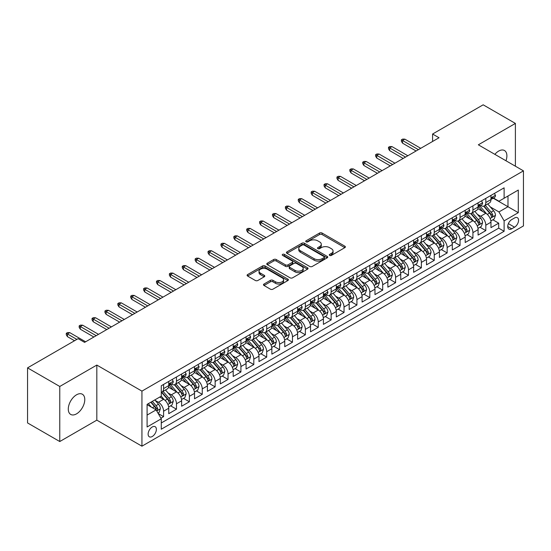 <?xml version="1.0" encoding="UTF-8"?>
<svg xmlns="http://www.w3.org/2000/svg" width="551" height="551" viewBox="0 0 551 551"><rect width="100%" height="100%" fill="white"/><g stroke="black" fill="none" stroke-linecap="round" stroke-linejoin="round"><path stroke-width="0.83" d="M329.636 255.409A1.254 0.723 0 0 0 331.406 255.409L344.85 247.647A1.791 1.033 0 0 0 345.374 246.917A1.791 1.033 0 0 0 344.85 246.187L322.08 233.039A1.791 1.033 0 0 0 319.546 233.039L306.108 240.801A1.254 0.723 0 0 0 305.736 241.317A1.254 0.723 0 0 0 306.108 241.827A1.254 0.723 0 0 0 307.878 241.827L309.614 240.821A5.724 3.306 0 0 1 317.713 240.821L319.614 241.917A5.724 3.306 0 0 1 321.288 244.251A5.724 3.306 0 0 1 319.614 246.593L317.872 247.599A1.254 0.723 0 0 0 317.507 248.108A1.254 0.723 0 0 0 317.872 248.618A1.254 0.723 0 0 0 319.642 248.618L321.385 247.613A5.724 3.306 0 0 1 329.477 247.613L331.378 248.708A5.724 3.306 0 0 1 333.052 251.049A5.724 3.306 0 0 1 331.378 253.384L329.636 254.39A1.254 0.723 0 0 0 329.271 254.899A1.254 0.723 0 0 0 329.636 255.409L329.636 254.39M76.527 413.856A11.667 6.736 120 0 0 84.151 403.573A11.667 6.736 120 0 0 82.361 394.227A11.667 6.736 120 0 0 76.527 394.805A11.667 6.736 120 0 0 68.909 405.081A11.667 6.736 120 0 0 70.693 414.428A11.667 6.736 120 0 0 76.527 413.856M505.97 160.761A11.667 6.736 120 0 0 504.475 150.519A11.667 6.736 120 0 0 498.641 151.098A11.667 6.736 120 0 0 494.853 154.349M152.248 436.509A5.834 3.368 120 0 0 156.064 431.371A5.834 3.368 120 0 0 155.168 426.701A5.834 3.368 120 0 0 152.248 426.991A5.834 3.368 120 0 0 148.439 432.129A5.834 3.368 120 0 0 149.335 436.798A5.834 3.368 120 0 0 152.248 436.509M264.012 284.027A1.791 1.033 0 0 0 263.481 284.757A1.791 1.033 0 0 0 264.012 285.487L270.396 289.172A1.791 1.033 0 0 0 272.931 289.172L287.856 280.555A1.791 1.033 0 0 0 288.38 279.825A1.791 1.033 0 0 0 287.856 279.095L265.086 265.947A1.791 1.033 0 0 0 262.551 265.947L247.626 274.563A1.791 1.033 0 0 0 247.103 275.293A1.791 1.033 0 0 0 247.626 276.03L255.34 280.48A1.791 1.033 0 0 0 257.875 280.48L264.26 276.795A1.791 1.033 0 0 0 264.783 276.065A1.791 1.033 0 0 0 264.26 275.335L260.437 273.124A4.787 2.762 0 0 1 259.032 271.168A4.787 2.762 0 0 1 261.987 268.619A4.787 2.762 0 0 1 267.201 269.219L282.195 277.869A4.787 2.762 0 0 1 283.6 279.825A4.787 2.762 0 0 1 280.645 282.381A4.787 2.762 0 0 1 275.424 281.781L272.931 280.335A1.791 1.033 0 0 0 270.396 280.335L264.012 284.027L264.012 285.487M96.824 365.072L59.77 386.471L27.55 367.868L27.55 422.934L59.77 441.537L96.824 420.144L141.938 446.186L141.938 391.12L96.824 365.072L96.824 420.144M515.392 166.202L515.392 123.417L478.337 144.81L523.45 170.858L141.938 391.12M515.392 123.417L483.172 104.814L432.583 134.024L432.583 141.462M27.55 367.868L78.139 338.658L84.585 342.378L439.03 137.743L432.583 134.024M309.745 266.457A1.791 1.033 0 0 0 312.272 266.457L327.204 257.84A1.791 1.033 0 0 0 327.728 257.11A1.791 1.033 0 0 0 327.204 256.38L304.428 243.232A1.791 1.033 0 0 0 301.9 243.232L286.968 251.848A1.791 1.033 0 0 0 286.444 252.578A1.791 1.033 0 0 0 286.968 253.308L309.745 266.457M283.104 255.685A1.254 0.723 0 0 1 284.378 255.857L284.378 254.369L307.527 267.738A1.791 1.033 0 0 1 308.05 268.468A1.791 1.033 0 0 1 307.527 269.198L292.602 277.814A1.791 1.033 0 0 1 290.067 277.814L267.297 264.666L267.297 263.206A1.791 1.033 0 0 0 266.774 263.936A1.791 1.033 0 0 0 267.297 264.666M267.297 263.206L273.689 259.521A1.791 1.033 0 0 1 276.216 259.521L285.452 264.852A1.791 1.033 0 0 0 287.98 264.852L292.223 262.407A1.791 1.033 0 0 0 292.746 261.677A1.791 1.033 0 0 0 292.223 260.947L282.608 255.395A1.254 0.723 0 0 1 282.236 254.879A1.254 0.723 0 0 1 283.014 254.211A1.254 0.723 0 0 1 284.378 254.369M160.92 418.188L163.592 416.646L158.24 413.553M155.203 400.412L158.44 402.285A7.294 4.208 60 0 1 163.592 411.211L168.751 408.236L168.751 413.67L176.478 409.2L170.617 405.818M168.089 392.973L171.327 394.84A7.294 4.208 60 0 1 176.478 403.773L181.637 400.791L181.637 406.225L189.372 401.762L183.504 398.373M180.976 385.528L184.213 387.401A7.294 4.208 60 0 1 189.372 396.327L194.524 393.352L194.524 398.786L202.258 394.323L196.397 390.935M193.869 378.089L197.106 379.956A7.294 4.208 60 0 1 202.258 388.889L207.417 385.914L207.417 391.341L215.145 386.878L209.284 383.489M206.756 370.651L209.993 372.517A7.294 4.208 60 0 1 215.145 381.444L220.304 378.468L220.304 383.902L228.038 379.439L222.17 376.051M219.642 363.205L222.88 365.072A7.294 4.208 60 0 1 228.038 374.005L233.19 371.03L233.19 376.464L240.925 371.994L235.063 368.612M232.536 355.767L235.773 357.633A7.294 4.208 60 0 1 240.925 366.567L246.083 363.584L246.083 369.018L253.811 364.555L247.95 361.167M245.422 348.322L248.659 350.195A7.294 4.208 60 0 1 253.811 359.121L258.97 356.146L258.97 361.58L266.705 357.11L260.837 353.728M258.309 340.883L261.546 342.75A7.294 4.208 60 0 1 266.705 351.683L271.857 348.707L271.857 354.135L279.591 349.671L273.73 346.283M271.202 333.445L274.439 335.311A7.294 4.208 60 0 1 279.591 344.237L284.75 341.262L284.75 346.696L292.478 342.233L286.616 338.844M284.089 325.999L287.326 327.866A7.294 4.208 60 0 1 292.478 336.799L297.636 333.823L297.636 339.251L305.371 334.788L299.503 331.406M296.975 318.561L300.212 320.427A7.294 4.208 60 0 1 305.371 329.353L310.523 326.378L310.523 331.812L318.258 327.349L312.396 323.96M309.869 311.115L313.106 312.989A7.294 4.208 60 0 1 318.258 321.915L323.416 318.939L323.416 324.374L331.151 319.904L325.283 316.522M322.755 303.677L325.992 305.543A7.294 4.208 60 0 1 331.151 314.476L336.303 311.501L336.303 316.928L344.038 312.465L338.169 309.077M335.642 296.231L338.879 298.105A7.294 4.208 60 0 1 344.038 307.031L349.189 304.056L349.189 309.49L356.924 305.027L351.063 301.638M348.535 288.793L351.772 290.659A7.294 4.208 60 0 1 356.924 299.592L362.083 296.617L362.083 302.044L369.817 297.581L363.949 294.2M361.422 281.354L364.659 283.221A7.294 4.208 60 0 1 369.817 292.147L374.969 289.172L374.969 294.606L382.704 290.143L376.836 286.754M374.315 273.909L377.545 275.782A7.294 4.208 60 0 1 382.704 284.709L387.856 281.733L387.856 287.167L395.59 282.697L389.729 279.316M387.201 266.47L390.439 268.337A7.294 4.208 60 0 1 395.59 277.27L400.749 274.288L400.749 279.722L408.484 275.259L402.616 271.87M400.088 259.025L403.325 260.899A7.294 4.208 60 0 1 408.484 269.825L413.636 266.849L413.636 272.284L421.37 267.82L415.502 264.432M412.981 251.587L416.212 253.453A7.294 4.208 60 0 1 421.37 262.386L426.522 259.411L426.522 264.838L434.257 260.375L428.396 256.993M425.868 244.148L429.105 246.015A7.294 4.208 60 0 1 434.257 254.941L439.416 251.965L439.416 257.4L447.15 252.937L441.282 249.548M438.754 236.703L441.992 238.569A7.294 4.208 60 0 1 447.15 247.502L452.302 244.527L452.302 249.961L460.037 245.491L454.176 242.109M451.648 229.264L454.878 231.131A7.294 4.208 60 0 1 460.037 240.064L465.196 237.082L465.196 242.516L472.923 238.053L467.062 234.664M464.534 221.819L467.771 223.692A7.294 4.208 60 0 1 472.923 232.618L478.082 229.643L478.082 235.077L485.817 230.607L485.817 225.18A7.294 4.208 -120 0 0 480.658 216.247L477.421 214.38M479.949 227.226L485.817 230.607M168.751 408.236A7.294 4.208 -120 0 0 163.592 399.303L159.728 397.071M181.637 400.791A7.294 4.208 -120 0 0 176.478 391.864L168.51 387.263M194.524 393.352A7.294 4.208 -120 0 0 189.372 384.426L181.396 379.818M207.417 385.914A7.294 4.208 -120 0 0 202.258 376.98L194.289 372.38M220.304 378.468A7.294 4.208 -120 0 0 215.145 369.542L207.176 364.941M233.19 371.03A7.294 4.208 -120 0 0 228.038 362.097L220.063 357.496M246.083 363.584A7.294 4.208 -120 0 0 240.925 354.658L232.956 350.057M258.97 356.146A7.294 4.208 -120 0 0 253.811 347.213L245.842 342.612M271.857 348.707A7.294 4.208 -120 0 0 266.705 339.774L258.736 335.173M284.75 341.262A7.294 4.208 -120 0 0 279.591 332.336L271.622 327.728M297.636 333.823A7.294 4.208 -120 0 0 292.478 324.89L284.509 320.289M310.523 326.378A7.294 4.208 -120 0 0 305.371 317.452L297.402 312.851M323.416 318.939A7.294 4.208 -120 0 0 318.258 310.006L310.289 305.406M336.303 311.501A7.294 4.208 -120 0 0 331.151 302.568L323.175 297.967M349.189 304.056A7.294 4.208 -120 0 0 344.038 295.129L336.069 290.522M362.083 296.617A7.294 4.208 -120 0 0 356.924 287.684L348.955 283.083M374.969 289.172A7.294 4.208 -120 0 0 369.817 280.245L361.842 275.645M387.856 281.733A7.294 4.208 -120 0 0 382.704 272.8L374.735 268.199M400.749 274.288A7.294 4.208 -120 0 0 395.59 265.362L387.622 260.761M413.636 266.849A7.294 4.208 -120 0 0 408.484 257.923L400.508 253.315M426.522 259.411A7.294 4.208 -120 0 0 421.37 250.478L413.402 245.877M439.416 251.965A7.294 4.208 -120 0 0 434.257 243.039L426.288 238.438M452.302 244.527A7.294 4.208 -120 0 0 447.15 235.594L439.175 230.993M465.196 237.082A7.294 4.208 -120 0 0 460.037 228.155L452.068 223.554M478.082 229.643A7.294 4.208 -120 0 0 472.923 220.71L464.954 216.109M514.558 217.962L511.721 219.594A5.648 3.265 120 0 0 508.029 224.574A5.648 3.265 120 0 0 508.897 229.106A5.648 3.265 120 0 0 511.721 228.823L514.558 227.184A5.648 3.265 120 0 0 518.25 222.211A5.648 3.265 120 0 0 517.382 217.679A5.648 3.265 120 0 0 514.558 217.962M141.938 446.186L523.45 225.924L523.45 170.858M147.096 415.082L156.119 409.875L161.271 418.801L161.271 429.222L504.117 231.282L504.117 220.861L498.958 211.935L490.314 206.942M161.271 418.801L147.096 426.984L147.096 404.365L161.271 396.183L161.271 385.762L504.117 187.822L504.117 198.243L518.291 190.054L518.291 212.679L504.117 220.861M171.258 384.088L171.327 384.123A7.294 4.208 60 0 0 174.97 384.488L180.129 381.512A7.294 4.208 -120 0 0 181.637 378.172L181.637 374.005M184.144 376.643L184.213 376.684A7.294 4.208 60 0 0 187.857 377.042L193.015 374.067A7.294 4.208 -120 0 0 194.524 370.733L194.524 366.56M197.038 369.204L197.106 369.239A7.294 4.208 60 0 0 200.75 369.604L205.902 366.629A7.294 4.208 -120 0 0 207.417 363.288L207.417 359.121M209.924 361.759L209.993 361.8A7.294 4.208 60 0 0 213.636 362.159L218.795 359.183A7.294 4.208 -120 0 0 220.304 355.85L220.304 351.683M222.811 354.321L222.88 354.362A7.294 4.208 60 0 0 226.53 354.72L231.682 351.745A7.294 4.208 -120 0 0 233.19 348.404L233.19 344.237M235.704 346.882L235.773 346.916A7.294 4.208 60 0 0 239.416 347.282L244.568 344.299A7.294 4.208 -120 0 0 246.083 340.966L246.083 336.799M248.591 339.437L248.659 339.478A7.294 4.208 60 0 0 252.303 339.836L257.462 336.861A7.294 4.208 -120 0 0 258.97 333.52L258.97 329.353M261.477 331.998L261.546 332.033A7.294 4.208 60 0 0 265.196 332.398L270.348 329.422A7.294 4.208 -120 0 0 271.857 326.082L271.857 321.915M274.37 324.553L274.439 324.594A7.294 4.208 60 0 0 278.083 324.952L283.235 321.977A7.294 4.208 -120 0 0 284.75 318.643L284.75 314.476M287.257 317.114L287.326 317.156A7.294 4.208 60 0 0 290.969 317.514L296.128 314.538A7.294 4.208 -120 0 0 297.636 311.198L297.636 307.031M300.15 309.676L300.212 309.71A7.294 4.208 60 0 0 303.863 310.075L309.015 307.093A7.294 4.208 -120 0 0 310.523 303.759L310.523 299.592M313.037 302.23L313.106 302.272A7.294 4.208 60 0 0 316.749 302.63L321.901 299.654A7.294 4.208 -120 0 0 323.416 296.314L323.416 292.147M325.923 294.792L325.992 294.826A7.294 4.208 60 0 0 329.636 295.191L334.794 292.216A7.294 4.208 -120 0 0 336.303 288.876L336.303 284.709M338.817 287.346L338.879 287.388A7.294 4.208 60 0 0 342.529 287.746L347.681 284.771A7.294 4.208 -120 0 0 349.189 281.437L349.189 277.27M351.703 279.908L351.772 279.949A7.294 4.208 60 0 0 355.416 280.307L360.574 277.332A7.294 4.208 -120 0 0 362.083 273.992L362.083 269.825M364.59 272.463L364.659 272.504A7.294 4.208 60 0 0 368.302 272.869L373.461 269.887A7.294 4.208 -120 0 0 374.969 266.553L374.969 262.386M377.483 265.024L377.545 265.065A7.294 4.208 60 0 0 381.196 265.424L386.347 262.448A7.294 4.208 -120 0 0 387.856 259.108L387.856 254.941M390.37 257.586L390.439 257.62A7.294 4.208 60 0 0 394.082 257.985L399.241 255.01A7.294 4.208 -120 0 0 400.749 251.669L400.749 247.502M403.256 250.14L403.325 250.182A7.294 4.208 60 0 0 406.969 250.54L412.127 247.564A7.294 4.208 -120 0 0 413.636 244.231L413.636 240.057M416.15 242.702L416.212 242.736A7.294 4.208 60 0 0 419.862 243.101L425.014 240.126A7.294 4.208 -120 0 0 426.522 236.785L426.522 232.618M429.036 235.256L429.105 235.298A7.294 4.208 60 0 0 432.749 235.656L437.907 232.68A7.294 4.208 -120 0 0 439.416 229.347L439.416 225.18M441.923 227.818L441.992 227.859A7.294 4.208 60 0 0 445.635 228.217L450.794 225.242A7.294 4.208 -120 0 0 452.302 221.901L452.302 217.735M454.816 220.379L454.878 220.414A7.294 4.208 60 0 0 458.528 220.779L463.68 217.803A7.294 4.208 -120 0 0 465.196 214.463L465.196 210.296M467.703 212.934L467.771 212.975A7.294 4.208 60 0 0 471.415 213.333L476.574 210.358A7.294 4.208 -120 0 0 478.082 207.018L478.082 202.851M161.271 422.968L498.703 228.155L498.703 223.169L490.969 227.632L490.969 222.205A7.294 4.208 -120 0 0 485.817 213.271L477.841 208.671M480.589 205.495L480.658 205.53A7.294 4.208 -120 0 0 484.301 205.895A7.294 4.208 -120 0 0 485.817 202.554L485.817 198.388M484.301 205.895L489.46 202.92A7.294 4.208 -120 0 0 490.969 199.579L490.969 195.412M163.592 384.419L163.592 388.593A7.294 4.208 60 0 1 162.084 391.926A7.294 4.208 60 0 1 161.271 392.222M162.084 391.926L167.235 388.951A7.294 4.208 -120 0 0 168.751 385.61L168.751 381.444M176.478 376.98L176.478 381.147A7.294 4.208 60 0 1 174.97 384.488M189.372 369.542L189.372 373.709A7.294 4.208 60 0 1 187.857 377.042M202.258 362.097L202.258 366.263A7.294 4.208 60 0 1 200.75 369.604M215.145 354.658L215.145 358.825A7.294 4.208 60 0 1 213.636 362.159M228.038 347.213L228.038 351.38A7.294 4.208 60 0 1 226.53 354.72M240.925 339.774L240.925 343.941A7.294 4.208 60 0 1 239.416 347.282M253.811 332.336L253.811 336.503A7.294 4.208 60 0 1 252.303 339.836M266.705 324.89L266.705 329.057A7.294 4.208 60 0 1 265.196 332.398M279.591 317.452L279.591 321.619A7.294 4.208 60 0 1 278.083 324.952M292.478 310.006L292.478 314.173A7.294 4.208 60 0 1 290.969 317.514M305.371 302.568L305.371 306.735A7.294 4.208 60 0 1 303.863 310.075M318.258 295.129L318.258 299.296A7.294 4.208 60 0 1 316.749 302.63M331.151 287.684L331.151 291.851A7.294 4.208 60 0 1 329.636 295.191M344.038 280.245L344.038 284.412A7.294 4.208 60 0 1 342.529 287.746M356.924 272.8L356.924 276.967A7.294 4.208 60 0 1 355.416 280.307M369.817 265.362L369.817 269.529A7.294 4.208 60 0 1 368.302 272.869M382.704 257.916L382.704 262.09A7.294 4.208 60 0 1 381.196 265.424M395.59 250.478L395.59 254.645A7.294 4.208 60 0 1 394.082 257.985M408.484 243.039L408.484 247.206A7.294 4.208 60 0 1 406.969 250.54M421.37 235.594L421.37 239.761A7.294 4.208 60 0 1 419.862 243.101M434.257 228.155L434.257 232.322A7.294 4.208 60 0 1 432.749 235.656M447.15 220.71L447.15 224.877A7.294 4.208 60 0 1 445.635 228.217M460.037 213.271L460.037 217.438A7.294 4.208 60 0 1 458.528 220.779M472.923 205.833L472.923 210A7.294 4.208 60 0 1 471.415 213.333M472.923 232.618L472.923 238.053M460.037 240.064L460.037 245.491M447.15 247.502L447.15 252.937M434.257 254.941L434.257 260.375M421.37 262.386L421.37 267.82M408.484 269.825L408.484 275.259M395.59 277.27L395.59 282.697M382.704 284.709L382.704 290.143M369.817 292.147L369.817 297.581M356.924 299.592L356.924 305.027M344.038 307.031L344.038 312.465M331.151 314.476L331.151 319.904M318.258 321.915L318.258 327.349M305.371 329.353L305.371 334.788M292.478 336.799L292.478 342.233M279.591 344.237L279.591 349.671M266.705 351.683L266.705 357.11M253.811 359.121L253.811 364.555M240.925 366.567L240.925 371.994M228.038 374.005L228.038 379.439M215.145 381.444L215.145 386.878M202.258 388.889L202.258 394.323M189.372 396.327L189.372 401.762M176.478 403.773L176.478 409.2M163.592 411.211L163.592 416.646M156.119 409.875L147.096 404.661M498.958 211.935L507.981 206.721L507.981 196.004L518.291 190.054M493.221 198.202L518.291 212.679M493.482 198.05L498.958 201.218L504.117 198.243M59.77 386.471L59.77 441.537M492.842 219.78L498.703 223.169M498.703 228.155L504.117 231.282M330.139 255.588L331.378 254.872A5.724 3.306 0 0 0 333.052 252.537L333.052 251.049M321.288 244.251L321.288 245.739A5.724 3.306 0 0 1 319.614 248.081L318.375 248.797M344.83 247.661L322.08 234.533A1.791 1.033 0 0 0 319.546 234.533L306.604 241.999M327.177 257.854L304.428 244.72A1.791 1.033 0 0 0 301.9 244.72L286.995 253.322M324.036 257.62A1.254 0.723 0 0 0 324.408 257.11A1.254 0.723 0 0 0 324.036 256.601L304.049 245.057A1.254 0.723 0 0 0 302.279 245.057L300.447 246.118A5.724 3.306 0 0 0 298.766 248.453A5.724 3.306 0 0 0 300.447 250.795L314.104 258.681A5.724 3.306 0 0 0 322.204 258.681L324.036 257.62L324.036 259.108A1.254 0.723 0 0 0 324.408 258.598L324.408 257.11M298.766 248.453L298.766 249.94A5.724 3.306 0 0 0 300.447 252.282L300.447 250.795M324.036 259.108L322.204 260.168A5.724 3.306 0 0 1 314.104 260.168L300.447 252.282M267.325 264.68L273.689 261.009L273.689 259.521M292.746 261.677L292.746 263.164A1.791 1.033 0 0 1 292.223 263.895L287.98 266.34A1.791 1.033 0 0 1 285.452 266.34L276.216 261.009A1.791 1.033 0 0 0 273.689 261.009M284.378 255.857L307.506 269.212M295.033 270.383A4.787 2.762 0 0 0 300.254 270.982A4.787 2.762 0 0 0 303.208 268.433A4.787 2.762 0 0 0 301.803 266.477L296.521 263.426A1.791 1.033 0 0 0 293.993 263.426L289.757 265.871A1.791 1.033 0 0 0 289.227 266.601A1.791 1.033 0 0 0 289.757 267.338L295.033 270.383L295.033 271.87A4.787 2.762 0 0 0 300.254 272.469A4.787 2.762 0 0 0 303.208 269.921L303.208 268.433M289.227 266.601L289.227 268.096A1.791 1.033 0 0 0 289.757 268.826L289.757 267.338M295.033 271.87L289.757 268.826M283.6 279.825L283.6 281.313A4.787 2.762 0 0 1 280.645 283.868A4.787 2.762 0 0 1 275.424 283.269L272.931 281.823A1.791 1.033 0 0 0 270.396 281.823L264.032 285.501M259.032 271.168L259.032 272.655A4.787 2.762 0 0 0 260.437 274.612L260.437 273.124M264.239 276.809L260.437 274.612M287.836 280.569L265.086 267.435A1.791 1.033 0 0 0 262.551 267.435L247.647 276.044M490.858 220.923L494.192 219.002L495.48 215.283A4.828 2.789 -120 0 0 493.6 210.744L487.711 203.925M486.533 213.74L479.797 205.95M482.704 211.474L478.791 206.949A11.578 6.681 -120 0 0 478.433 206.549M483.647 206.157L489.605 213.051A4.828 2.789 60 0 1 491.327 216.378C492.05 217.349 492.566 217.053 492.87 215.489A4.828 2.789 -120 0 0 491.148 212.163L485.259 205.344M483.998 206.046L490.397 213.451A2.459 1.419 60 0 1 491.017 214.415L492.87 215.489M491.327 216.378L491.678 216.949M494.385 193.442L495.48 195.336A4.828 2.789 60 0 1 494.481 197.472L492.029 198.89A4.828 2.789 -120 0 0 492.87 197.775L492.773 197.348M491.134 199.118L491.148 199.118A4.828 2.789 -120 0 0 492.029 198.89M492.25 197.416L492.87 197.775C492.566 197.051 492.057 197.348 491.327 198.67A4.828 2.789 60 0 1 490.969 199.359M418.409 149.652L402.554 140.498L402.554 143.177L401.39 141.311L401.39 139.823L402.554 140.498L404.875 139.155L420.723 148.309M402.554 143.177L416.088 150.988M401.39 139.823L402.678 139.079L404.875 139.155M477.972 228.369L481.305 226.44L482.593 222.721A4.828 2.789 -120 0 0 480.713 218.189L474.824 211.37M473.64 221.185L466.911 213.395M469.81 218.912L465.905 214.394A11.578 6.681 -120 0 0 465.547 213.988M470.761 213.595L476.718 220.496A4.828 2.789 60 0 1 478.44 223.823C479.163 224.794 479.68 224.498 479.983 222.928A4.828 2.789 -120 0 0 478.261 219.601L472.372 212.782M471.112 213.485L477.51 220.896A2.459 1.419 60 0 1 478.13 221.86L479.983 222.928M478.44 223.823L478.791 224.395M465.085 235.807L468.412 233.886L469.7 230.166A4.828 2.789 -120 0 0 467.82 225.628L461.931 218.809M460.753 228.624L454.024 220.834M456.924 226.358L453.018 221.833A11.578 6.681 -120 0 0 452.66 221.433M457.867 221.041L463.825 227.935A4.828 2.789 60 0 1 465.547 231.262C466.277 232.233 466.787 231.937 467.096 230.366A4.828 2.789 -120 0 0 465.375 227.04L459.486 220.221M458.218 220.923L464.617 228.334A2.459 1.419 60 0 1 465.244 229.299L467.096 230.366M465.547 231.262L465.898 231.833M452.192 243.246L455.525 241.324L456.813 237.605A4.828 2.789 -120 0 0 454.933 233.066L449.044 226.254M447.867 236.069L441.131 228.272M444.037 233.796L440.125 229.278A11.578 6.681 -120 0 0 439.767 228.872M444.981 228.479L450.938 235.373A4.828 2.789 60 0 1 452.66 238.707C453.383 239.678 453.9 239.375 454.203 237.812A4.828 2.789 -120 0 0 452.481 234.485L446.592 227.666M445.332 228.369L451.73 235.78A2.459 1.419 60 0 1 452.35 236.737L454.203 237.812M452.66 238.707L453.012 239.279M439.305 250.691L442.639 248.77L443.927 245.043A4.828 2.789 -120 0 0 442.047 240.511L436.158 233.693M434.973 243.508L428.244 235.718M431.144 241.242L427.239 236.716A11.578 6.681 -120 0 0 426.88 236.317M432.094 235.924L438.052 242.819A4.828 2.789 60 0 1 439.774 246.145C440.497 247.117 441.014 246.82 441.317 245.25A4.828 2.789 -120 0 0 439.595 241.923L433.706 235.105M432.445 235.807L438.844 243.218A2.459 1.419 60 0 1 439.464 244.183L441.317 245.25M439.774 246.145L440.125 246.717M481.498 200.881L482.593 202.782A4.828 2.789 60 0 1 481.595 204.917L479.143 206.329A4.828 2.789 -120 0 0 479.983 205.22L479.88 204.786M478.24 206.556L478.261 206.556A4.828 2.789 -120 0 0 479.143 206.329M479.363 204.855L479.983 205.22C479.68 204.49 479.163 204.786 478.44 206.108A4.828 2.789 60 0 1 478.082 206.797M405.515 157.09L389.66 147.937L389.66 150.616L388.503 148.756L388.503 147.269L389.66 147.937L391.981 146.6L407.836 155.747M389.66 150.616L403.194 158.426M388.503 147.269L389.791 146.525L391.981 146.6M468.605 208.326L469.7 210.22A4.828 2.789 60 0 1 468.701 212.355L466.256 213.774A4.828 2.789 -120 0 0 467.096 212.658L466.993 212.231M465.354 213.995L465.375 213.995A4.828 2.789 -120 0 0 466.256 213.774M466.47 212.3L467.096 212.658C466.793 211.928 466.277 212.231 465.547 213.554A4.828 2.789 60 0 1 465.196 214.236M392.629 164.529L376.774 155.375L376.774 158.054L375.617 156.195L375.617 154.707L376.774 155.375L379.095 154.039L394.95 163.192M376.774 158.054L390.308 165.872M375.617 154.707L376.905 153.963L379.095 154.039M455.718 215.765L456.813 217.659A4.828 2.789 60 0 1 455.815 219.801L453.363 221.213A4.828 2.789 -120 0 0 454.203 220.097L454.107 219.67M452.467 221.44L452.481 221.44A4.828 2.789 -120 0 0 453.363 221.213M453.583 219.739L454.203 220.097C453.9 219.374 453.383 219.67 452.66 220.992A4.828 2.789 60 0 1 452.302 221.681M379.735 171.974L363.887 162.821L363.887 165.5L362.723 163.64L362.723 162.152L363.887 162.821L366.208 161.477L382.057 170.631M363.887 165.5L377.421 173.31M362.723 162.152L364.011 161.409L366.208 161.477M442.832 223.203L443.927 225.104A4.828 2.789 60 0 1 442.928 227.239L440.476 228.651A4.828 2.789 -120 0 0 441.317 227.542L441.213 227.115M439.574 228.879L439.595 228.879A4.828 2.789 -120 0 0 440.476 228.651M440.697 227.184L441.317 227.542C441.014 226.812 440.497 227.108 439.774 228.438A4.828 2.789 60 0 1 439.416 229.12M366.849 179.412L350.994 170.259L350.994 172.938L349.837 171.079L349.837 169.591L350.994 170.259L353.315 168.923L369.17 178.076M350.994 172.938L364.528 180.756M349.837 169.591L351.125 168.847L353.315 168.923M426.419 258.13L429.746 256.208L431.034 252.489A4.828 2.789 -120 0 0 429.153 247.95L423.264 241.131M422.087 250.953L415.358 243.156M418.257 248.68L414.352 244.155A11.578 6.681 -120 0 0 413.994 243.756M419.201 243.363L425.158 250.257A4.828 2.789 60 0 1 426.88 253.584C427.61 254.555 428.12 254.259 428.43 252.695A4.828 2.789 -120 0 0 426.708 249.369L420.819 242.55M419.552 243.253L425.951 250.657A2.459 1.419 60 0 1 426.57 251.621L428.43 252.695M426.88 253.584L427.232 254.156M429.938 230.649L431.034 232.543A4.828 2.789 60 0 1 430.035 234.685L427.59 236.097A4.828 2.789 -120 0 0 428.43 234.981L428.327 234.554M426.688 236.324L426.708 236.324A4.828 2.789 -120 0 0 427.59 236.097M427.803 234.623L428.43 234.981C428.127 234.258 427.61 234.554 426.88 235.876A4.828 2.789 60 0 1 426.522 236.565M353.962 186.858L338.107 177.704L338.107 180.384L336.95 178.524L336.95 177.029L338.107 177.704L340.428 176.361L356.283 185.515M338.107 180.384L351.641 188.194M336.95 177.029L338.238 176.286L340.428 176.361M413.525 265.575L416.859 263.647L418.147 259.927A4.828 2.789 -120 0 0 416.267 255.395L410.378 248.577M409.2 258.391L402.464 250.602M405.364 256.125L401.459 251.6A11.578 6.681 -120 0 0 401.1 251.194M406.314 250.801L412.272 257.703A4.828 2.789 60 0 1 413.994 261.029C414.717 262 415.234 261.704 415.537 260.134A4.828 2.789 -120 0 0 413.815 256.807L407.926 249.989M406.666 250.691L413.064 258.102A2.459 1.419 60 0 1 413.684 259.066L415.537 260.134M413.994 261.029L414.345 261.601M417.052 238.087L418.147 239.988A4.828 2.789 60 0 1 417.148 242.123L414.696 243.535A4.828 2.789 -120 0 0 415.537 242.426L415.44 241.992M413.801 243.762L413.815 243.762A4.828 2.789 -120 0 0 414.696 243.535M414.917 242.061L415.537 242.426C415.234 241.696 414.717 241.992 413.994 243.315A4.828 2.789 60 0 1 413.636 244.003M341.069 194.296L325.221 185.143L325.221 187.822L324.057 185.963L324.057 184.475L325.221 185.143L327.542 183.807L343.39 192.953M325.221 187.822L338.755 195.633M324.057 184.475L325.345 183.731L327.542 183.807M400.639 273.014L403.973 271.092L405.26 267.373A4.828 2.789 -120 0 0 403.38 262.834L397.491 256.015M396.307 265.83L389.578 258.04M392.477 263.564L388.572 259.039A11.578 6.681 -120 0 0 388.214 258.639M393.428 258.247L399.379 265.141A4.828 2.789 60 0 1 401.107 268.468C401.831 269.439 402.347 269.143 402.65 267.579A4.828 2.789 -120 0 0 400.928 264.246L395.039 257.427M393.779 258.13L400.178 265.541A2.459 1.419 60 0 1 400.797 266.505L402.65 267.579M401.107 268.468L401.459 269.04M404.165 245.532L405.26 247.427A4.828 2.789 60 0 1 404.262 249.562L401.81 250.98A4.828 2.789 -120 0 0 402.65 249.865L402.547 249.438M400.908 251.208L400.928 251.208A4.828 2.789 -120 0 0 401.81 250.98M402.03 249.507L402.65 249.865C402.347 249.135 401.831 249.438 401.107 250.76A4.828 2.789 60 0 1 400.749 251.449M328.182 201.735L312.327 192.581L312.327 195.261L311.17 193.401L311.17 191.913L312.327 192.581L314.649 191.245L330.504 200.399M312.327 195.261L325.861 203.078M311.17 191.913L312.458 191.169L314.649 191.245M387.752 280.452L391.079 278.53L392.367 274.811A4.828 2.789 -120 0 0 390.487 270.279L384.598 263.461M383.42 273.275L376.691 265.479M379.591 271.002L375.686 266.484A11.578 6.681 -120 0 0 375.327 266.078M380.534 265.685L386.492 272.58A4.828 2.789 60 0 1 388.214 275.913C388.944 276.884 389.454 276.581 389.764 275.018A4.828 2.789 -120 0 0 388.042 271.691L382.153 264.873M380.886 265.575L387.284 272.986A2.459 1.419 60 0 1 387.904 273.943L389.764 275.018M388.214 275.913L388.565 276.485M391.272 252.971L392.367 254.865A4.828 2.789 60 0 1 391.368 257.007L388.923 258.419A4.828 2.789 -120 0 0 389.764 257.31L389.66 256.876M388.021 258.646L388.042 258.646A4.828 2.789 -120 0 0 388.923 258.419M389.137 256.945L389.764 257.31C389.461 256.58 388.944 256.876 388.214 258.199A4.828 2.789 60 0 1 387.856 258.887M315.296 209.18L299.441 200.027L299.441 202.706L298.284 200.846L298.284 199.359L299.441 200.027L301.762 198.684L317.617 207.837M299.441 202.706L312.975 210.516M298.284 199.359L299.572 198.615L301.762 198.684M374.859 287.897L378.193 285.976L379.481 282.25A4.828 2.789 -120 0 0 377.6 277.718L371.711 270.899M370.534 280.714L363.798 272.924M366.697 278.448L362.792 273.923A11.578 6.681 -120 0 0 362.434 273.523M367.648 273.131L373.606 280.025A4.828 2.789 60 0 1 375.327 283.352C376.051 284.323 376.567 284.027 376.87 282.456A4.828 2.789 -120 0 0 375.148 279.13L369.26 272.311M367.999 273.014L374.398 280.425A2.459 1.419 60 0 1 375.017 281.389L376.87 282.456M375.327 283.352L375.679 283.923M378.385 260.409L379.481 262.31A4.828 2.789 60 0 1 378.482 264.446L376.03 265.858A4.828 2.789 -120 0 0 376.87 264.749L376.774 264.322M375.135 266.085L375.148 266.085A4.828 2.789 -120 0 0 376.03 265.858M376.25 264.39L376.87 264.749C376.567 264.019 376.051 264.322 375.327 265.644A4.828 2.789 60 0 1 374.969 266.326M302.403 216.619L286.554 207.465L286.554 210.145L285.39 208.285L285.39 206.797L286.554 207.465L288.876 206.129L304.724 215.283M286.554 210.145L300.088 217.962M285.39 206.797L286.678 206.053L288.876 206.129M361.973 295.336L365.306 293.414L366.594 289.695A4.828 2.789 -120 0 0 364.714 285.156L358.825 278.338M357.64 288.159L350.911 280.363M353.811 285.886L349.906 281.368A11.578 6.681 -120 0 0 349.548 280.962M354.761 280.569L360.712 287.464A4.828 2.789 60 0 1 362.434 290.79C363.164 291.761 363.681 291.465 363.984 289.902A4.828 2.789 -120 0 0 362.262 286.575L356.373 279.756M355.106 280.459L361.511 287.87A2.459 1.419 60 0 1 362.131 288.827L363.984 289.902M362.434 290.79L362.785 291.369M365.499 267.855L366.594 269.749A4.828 2.789 60 0 1 365.588 271.891L363.143 273.303A4.828 2.789 -120 0 0 363.984 272.187L363.88 271.76M362.241 273.53L362.262 273.53A4.828 2.789 -120 0 0 363.143 273.303M363.357 271.829L363.984 272.187C363.681 271.464 363.164 271.76 362.434 273.082A4.828 2.789 60 0 1 362.083 273.771M289.516 224.064L273.661 214.911L273.661 217.59L272.504 215.73L272.504 214.236L273.661 214.911L275.982 213.568L291.837 222.721M273.661 217.59L287.195 225.4M272.504 214.236L273.792 213.492L275.982 213.568M349.086 302.781L352.413 300.86L353.701 297.134A4.828 2.789 -120 0 0 351.82 292.602L345.932 285.783M344.754 295.598L338.025 287.808M340.924 293.332L337.019 288.807A11.578 6.681 -120 0 0 336.661 288.4M341.868 288.008L347.826 294.909A4.828 2.789 60 0 1 349.548 298.236C350.278 299.207 350.787 298.911 351.097 297.34A4.828 2.789 -120 0 0 349.375 294.014L343.487 287.195M342.219 287.897L348.618 295.308A2.459 1.419 60 0 1 349.238 296.273L351.097 297.34M349.548 298.236L349.899 298.807M352.606 275.293L353.701 277.194A4.828 2.789 60 0 1 352.702 279.329L350.257 280.741A4.828 2.789 -120 0 0 351.097 279.632L350.994 279.205M349.355 280.969L349.375 280.969A4.828 2.789 -120 0 0 350.257 280.741M350.47 279.267L351.097 279.632C350.794 278.902 350.278 279.199 349.548 280.521A4.828 2.789 60 0 1 349.189 281.21M276.63 231.503L260.775 222.349L260.775 225.028L259.617 223.169L259.617 221.681L260.775 222.349L263.096 221.013L278.951 230.166M260.775 225.028L274.308 232.839M259.617 221.681L260.905 220.937L263.096 221.013M336.193 310.22L339.526 308.298L340.814 304.579A4.828 2.789 -120 0 0 338.934 300.04L333.045 293.222M331.867 303.036L325.131 295.246M328.031 300.77L324.126 296.245A11.578 6.681 -120 0 0 323.768 295.846M328.981 295.453L334.939 302.347A4.828 2.789 60 0 1 336.661 305.674C337.384 306.645 337.901 306.349 338.204 304.786A4.828 2.789 -120 0 0 336.482 301.452L330.593 294.64M329.333 295.336L335.731 302.747A2.459 1.419 60 0 1 336.351 303.711L338.204 304.786M336.661 305.674L337.012 306.246M339.719 282.739L340.814 284.633A4.828 2.789 60 0 1 339.815 286.768L337.364 288.187A4.828 2.789 -120 0 0 338.204 287.071L338.107 286.644M336.461 288.414L336.482 288.414A4.828 2.789 -120 0 0 337.364 288.187M337.584 286.713L338.204 287.071C337.901 286.348 337.384 286.644 336.661 287.966A4.828 2.789 60 0 1 336.303 288.655M263.736 238.941L247.888 229.795L247.888 232.467L246.724 230.607L246.724 229.12L247.888 229.795L250.202 228.451L266.057 237.605M247.888 232.467L261.422 240.284M246.724 229.12L248.012 228.376L250.202 228.451M323.306 317.665L326.64 315.737L327.928 312.018A4.828 2.789 -120 0 0 326.047 307.486L320.152 300.667M318.974 310.482L312.245 302.685M315.144 308.209L311.239 303.691A11.578 6.681 -120 0 0 310.881 303.284M316.095 302.892L322.046 309.793A4.828 2.789 60 0 1 323.768 313.12C324.498 314.091 325.014 313.788 325.317 312.224A4.828 2.789 -120 0 0 323.595 308.897L317.707 302.079M316.439 302.781L322.845 310.192A2.459 1.419 60 0 1 323.465 311.157L325.317 312.224M323.768 313.12L324.119 313.691M326.833 290.177L327.928 292.078A4.828 2.789 60 0 1 326.922 294.213L324.477 295.625A4.828 2.789 -120 0 0 325.317 294.516L325.214 294.082M323.575 295.853L323.595 295.853A4.828 2.789 -120 0 0 324.477 295.625M324.691 294.151L325.317 294.516C325.014 293.786 324.498 294.082 323.768 295.405A4.828 2.789 60 0 1 323.416 296.094M250.85 246.387L234.995 237.233L234.995 239.912L233.838 238.053L233.838 236.565L234.995 237.233L237.316 235.89L253.171 245.043M234.995 239.912L248.529 247.723M233.838 236.565L235.125 235.821L237.316 235.89M310.42 325.104L313.746 323.182L315.034 319.456A4.828 2.789 -120 0 0 313.154 314.924L307.265 308.105M306.087 317.92L299.358 310.13M302.258 315.654L298.353 311.129A11.578 6.681 -120 0 0 297.988 310.73M303.202 310.337L309.159 317.231A4.828 2.789 60 0 1 310.881 320.558C311.604 321.529 312.121 321.233 312.431 319.663A4.828 2.789 -120 0 0 310.709 316.336L304.82 309.517M303.553 310.22L309.951 317.631A2.459 1.419 60 0 1 310.571 318.595L312.431 319.663M310.881 320.558L311.232 321.13M313.939 297.616L315.034 299.517A4.828 2.789 60 0 1 314.036 301.652L311.59 303.071A4.828 2.789 -120 0 0 312.431 301.955L312.327 301.528M310.688 303.291L310.709 303.291A4.828 2.789 -120 0 0 311.59 303.071M311.804 301.597L312.431 301.955C312.128 301.225 311.611 301.528 310.881 302.85A4.828 2.789 60 0 1 310.523 303.532M237.963 253.825L222.108 244.672L222.108 247.351L220.951 245.491L220.951 244.003L222.108 244.672L224.429 243.335L240.284 252.489M222.108 247.351L235.642 255.168M220.951 244.003L222.239 243.26L224.429 243.335M297.526 332.542L300.86 330.621L302.148 326.901A4.828 2.789 -120 0 0 300.267 322.363L294.379 315.544M293.194 325.365L286.465 317.569M289.365 323.093L285.459 318.574A11.578 6.681 -120 0 0 285.101 318.168M290.315 317.775L296.273 324.67A4.828 2.789 60 0 1 297.995 327.997C298.718 328.968 299.234 328.671 299.537 327.108A4.828 2.789 -120 0 0 297.815 323.781L291.927 316.963M290.666 317.665L297.065 325.076A2.459 1.419 60 0 1 297.685 326.034L299.537 327.108M297.995 327.997L298.346 328.575M301.053 305.061L302.148 306.955A4.828 2.789 60 0 1 301.149 309.097L298.697 310.509A4.828 2.789 -120 0 0 299.537 309.393L299.441 308.966M297.795 310.736L297.815 310.736A4.828 2.789 -120 0 0 298.697 310.509M298.917 309.035L299.537 309.393C299.234 308.67 298.718 308.966 297.995 310.289A4.828 2.789 60 0 1 297.636 310.978M225.07 261.27L209.222 252.117L209.222 254.796L208.058 252.937L208.058 251.449L209.222 252.117L211.536 250.774L227.391 259.927M209.222 254.796L222.749 262.607M208.058 251.449L209.346 250.698L211.536 250.774M284.64 339.988L287.973 338.066L289.261 334.34A4.828 2.789 -120 0 0 287.374 329.808L281.485 322.989M280.307 332.804L273.578 325.014M276.478 330.538L272.573 326.013A11.578 6.681 -120 0 0 272.215 325.607M277.428 325.214L283.379 332.115A4.828 2.789 60 0 1 285.101 335.442C285.831 336.413 286.348 336.117 286.651 334.547A4.828 2.789 -120 0 0 284.929 331.22L279.04 324.401M277.773 325.104L284.178 332.515A2.459 1.419 60 0 1 284.798 333.479L286.651 334.547M285.101 335.442L285.452 336.014M288.166 312.5L289.261 314.401A4.828 2.789 60 0 1 288.256 316.536L285.811 317.948A4.828 2.789 -120 0 0 286.651 316.839L286.548 316.412M284.908 318.175L284.929 318.175A4.828 2.789 -120 0 0 285.811 317.948M286.024 316.481L286.651 316.839C286.348 316.109 285.831 316.405 285.101 317.727A4.828 2.789 60 0 1 284.75 318.416M212.183 268.709L196.328 259.555L196.328 262.235L195.171 260.375L195.171 258.887L196.328 259.555L198.649 258.219L214.504 267.373M196.328 262.235L209.862 270.052M195.171 258.887L196.459 258.144L198.649 258.219M271.753 347.426L275.08 345.505L276.368 341.785A4.828 2.789 -120 0 0 274.488 337.246L268.599 330.428M267.421 340.243L260.692 332.453M263.592 337.977L259.686 333.451A11.578 6.681 -120 0 0 259.321 333.052M264.535 332.659L270.493 339.554A4.828 2.789 60 0 1 272.215 342.88C272.938 343.852 273.454 343.555 273.764 341.992A4.828 2.789 -120 0 0 272.042 338.665L266.154 331.847M264.886 332.549L271.285 339.953A2.459 1.419 60 0 1 271.905 340.917L273.764 341.992M272.215 342.88L272.566 343.452M275.273 319.945L276.368 321.839A4.828 2.789 60 0 1 275.369 323.974L272.924 325.393A4.828 2.789 -120 0 0 273.764 324.277L273.661 323.85M272.022 325.62L272.042 325.62A4.828 2.789 -120 0 0 272.924 325.393M273.138 323.919L273.764 324.277C273.461 323.554 272.945 323.85 272.215 325.173A4.828 2.789 60 0 1 271.857 325.861M199.297 276.147L183.442 267.001L183.442 269.68L182.278 267.814L182.278 266.326L183.442 267.001L185.763 265.658L201.611 274.811M183.442 269.68L196.976 277.49M182.278 266.326L183.573 265.582L185.763 265.658M258.86 354.872L262.193 352.943L263.481 349.224A4.828 2.789 -120 0 0 261.601 344.692L255.712 337.873M254.528 347.688L247.798 339.891M250.698 345.415L246.793 340.897A11.578 6.681 -120 0 0 246.435 340.49M251.649 340.098L257.606 346.999A4.828 2.789 60 0 1 259.328 350.326C260.051 351.297 260.568 351.001 260.871 349.43A4.828 2.789 -120 0 0 259.149 346.104L253.26 339.285M252 339.988L258.398 347.399A2.459 1.419 60 0 1 259.018 348.363L260.871 349.43M259.328 350.326L259.679 350.897M262.386 327.384L263.481 329.284A4.828 2.789 60 0 1 262.483 331.42L260.031 332.832A4.828 2.789 -120 0 0 260.871 331.723L260.775 331.289M259.128 333.059L259.149 333.059A4.828 2.789 -120 0 0 260.031 332.832M260.251 331.358L260.871 331.723C260.568 330.993 260.051 331.289 259.328 332.611A4.828 2.789 60 0 1 258.97 333.3M186.403 283.593L170.555 274.439L170.555 277.119L169.391 275.259L169.391 273.771L170.555 274.439L172.869 273.103L188.724 282.25M170.555 277.119L184.082 284.929M169.391 273.771L170.679 273.027L172.869 273.103M245.973 362.31L249.3 360.388L250.595 356.669A4.828 2.789 -120 0 0 248.708 352.13L242.819 345.312M241.641 355.126L234.912 347.337M237.812 352.86L233.906 348.335A11.578 6.681 -120 0 0 233.548 347.936M238.762 347.543L244.713 354.438A4.828 2.789 60 0 1 246.435 357.764C247.165 358.735 247.681 358.439 247.984 356.869A4.828 2.789 -120 0 0 246.263 353.542L240.374 346.724M239.106 347.426L245.512 354.837A2.459 1.419 60 0 1 246.132 355.801L247.984 356.869M246.435 357.764L246.786 358.336M249.5 334.829L250.595 336.723A4.828 2.789 60 0 1 249.589 338.858L247.144 340.277A4.828 2.789 -120 0 0 247.984 339.161L247.881 338.734M246.242 340.497L246.263 340.497A4.828 2.789 -120 0 0 247.144 340.277M247.358 338.803L247.984 339.161C247.681 338.431 247.165 338.734 246.435 340.057A4.828 2.789 60 0 1 246.083 340.738M173.517 291.031L157.662 281.878L157.662 284.557L156.505 282.697L156.505 281.21L157.662 281.878L159.983 280.542L175.838 289.695M157.662 284.557L171.196 292.374M156.505 281.21L157.793 280.466L159.983 280.542M233.087 369.749L236.413 367.827L237.701 364.108A4.828 2.789 -120 0 0 235.821 359.569L229.932 352.757M228.755 362.572L222.025 354.775M224.925 360.299L221.02 355.781A11.578 6.681 -120 0 0 220.655 355.374M225.869 354.982L231.826 361.876A4.828 2.789 60 0 1 233.548 365.21C234.271 366.181 234.788 365.878 235.098 364.314A4.828 2.789 -120 0 0 233.376 360.988L227.487 354.169M226.22 354.872L232.618 362.282A2.459 1.419 60 0 1 233.238 363.24L235.098 364.314M233.548 365.21L233.9 365.781M236.606 342.267L237.701 344.161A4.828 2.789 60 0 1 236.703 346.303L234.251 347.715A4.828 2.789 -120 0 0 235.098 346.6L234.995 346.173M233.355 347.943L233.376 347.943A4.828 2.789 -120 0 0 234.251 347.715M234.471 346.242L235.098 346.6C234.788 345.876 234.278 346.173 233.548 347.495A4.828 2.789 60 0 1 233.19 348.184M160.63 298.477L144.775 289.323L144.775 292.002L143.611 290.143L143.611 288.655L144.775 289.323L147.096 287.98L162.944 297.134M144.775 292.002L158.309 299.813M143.611 288.655L144.906 287.911L147.096 287.98M220.193 377.194L223.527 375.272L224.815 371.546A4.828 2.789 -120 0 0 222.935 367.014L217.046 360.196M215.861 370.01L209.132 362.221M212.032 367.744L208.126 363.219A11.578 6.681 -120 0 0 207.768 362.82M212.982 362.427L218.94 369.322A4.828 2.789 60 0 1 220.662 372.648C221.385 373.619 221.901 373.323 222.205 371.753A4.828 2.789 -120 0 0 220.483 368.426L214.594 361.608M213.333 362.31L219.732 369.721A2.459 1.419 60 0 1 220.352 370.685L222.205 371.753M220.662 372.648L221.013 373.22M223.72 349.706L224.815 351.607A4.828 2.789 60 0 1 223.816 353.742L221.364 355.154A4.828 2.789 -120 0 0 222.205 354.045L222.101 353.618M220.462 355.381L220.483 355.381A4.828 2.789 -120 0 0 221.364 355.154M221.585 353.687L222.205 354.045C221.901 353.315 221.385 353.611 220.662 354.94A4.828 2.789 60 0 1 220.304 355.622M147.737 305.915L131.889 296.762L131.889 299.441L130.725 297.581L130.725 296.094L131.889 296.762L134.203 295.426L150.058 304.579M131.889 299.441L145.416 307.258M130.725 296.094L132.013 295.35L134.203 295.426M207.307 384.632L210.634 382.711L211.928 378.992A4.828 2.789 -120 0 0 210.041 374.453L204.152 367.634M202.975 377.456L196.246 369.659M199.145 375.183L195.24 370.658A11.578 6.681 -120 0 0 194.882 370.258M200.089 369.866L206.046 376.76A4.828 2.789 60 0 1 207.768 380.087C208.498 381.058 209.015 380.762 209.318 379.198A4.828 2.789 -120 0 0 207.596 375.872L201.707 369.053M200.44 369.755L206.845 377.159A2.459 1.419 60 0 1 207.465 378.124L209.318 379.198M207.768 380.087L208.12 380.658M210.833 357.151L211.928 359.045A4.828 2.789 60 0 1 210.923 361.187L208.478 362.599A4.828 2.789 -120 0 0 209.318 361.484L209.215 361.057M207.575 362.827L207.596 362.827A4.828 2.789 -120 0 0 208.478 362.599M208.691 361.125L209.318 361.484C209.015 360.76 208.498 361.057 207.768 362.379A4.828 2.789 60 0 1 207.417 363.068M134.85 313.361L118.995 304.207L118.995 306.886L117.838 305.027L117.838 303.532L118.995 304.207L121.316 302.864L137.171 312.018M118.995 306.886L132.529 314.697M117.838 303.532L119.126 302.788L121.316 302.864M194.42 392.078L197.747 390.149L199.035 386.43A4.828 2.789 -120 0 0 197.155 381.898L191.266 375.079M190.088 384.894L183.359 377.104M186.259 382.628L182.347 378.103A11.578 6.681 -120 0 0 181.988 377.697M187.202 377.304L193.16 384.205A4.828 2.789 60 0 1 194.882 387.532C195.605 388.503 196.122 388.207 196.431 386.637A4.828 2.789 -120 0 0 194.71 383.31L188.814 376.491M187.554 377.194L193.952 384.605A2.459 1.419 60 0 1 194.572 385.569L196.431 386.637M194.882 387.532L195.233 388.104M197.94 364.59L199.035 366.491A4.828 2.789 60 0 1 198.036 368.626L195.584 370.038A4.828 2.789 -120 0 0 196.431 368.929L196.328 368.495M194.689 370.265L194.71 370.265A4.828 2.789 -120 0 0 195.584 370.038M195.805 368.564L196.431 368.929C196.122 368.199 195.612 368.495 194.882 369.817A4.828 2.789 60 0 1 194.524 370.506M121.964 320.799L106.109 311.646L106.109 314.325L104.945 312.465L104.945 310.978L106.109 311.646L108.43 310.309L124.278 319.456M106.109 314.325L119.643 322.135M104.945 310.978L106.24 310.234L108.43 310.309M181.527 399.516L184.86 397.595L186.148 393.875A4.828 2.789 -120 0 0 184.268 389.337L178.379 382.518M177.195 392.333L170.466 384.543M173.365 390.067L169.46 385.542A11.578 6.681 -120 0 0 169.102 385.142M174.316 384.75L180.273 391.644A4.828 2.789 60 0 1 181.995 394.971C182.718 395.942 183.235 395.646 183.538 394.082A4.828 2.789 -120 0 0 181.816 390.749L175.927 383.93M174.667 384.632L181.065 392.043A2.459 1.419 60 0 1 181.685 393.008L183.538 394.082M181.995 394.971L182.347 395.542M185.053 372.035L186.148 373.929A4.828 2.789 60 0 1 185.15 376.064L182.698 377.483A4.828 2.789 -120 0 0 183.538 376.367L183.435 375.94M181.796 377.71L181.816 377.704A4.828 2.789 -120 0 0 182.698 377.483M182.918 376.009L183.538 376.367C183.235 375.637 182.718 375.94 181.995 377.263A4.828 2.789 60 0 1 181.637 377.952M109.07 328.238L93.222 319.084L93.222 321.763L92.058 319.904L92.058 318.416L93.222 319.084L95.537 317.748L111.392 326.901M93.222 321.763L106.749 329.581M92.058 318.416L93.346 317.672L95.537 317.748M168.64 406.955L171.967 405.033L173.255 401.314A4.828 2.789 -120 0 0 171.375 396.782L165.486 389.963M164.308 399.778L161.223 396.203M160.479 397.505L159.976 396.927M161.422 392.188L167.38 399.082A4.828 2.789 60 0 1 169.102 402.416C169.832 403.387 170.349 403.084 170.652 401.521A4.828 2.789 -120 0 0 168.93 398.194L163.041 391.375M161.774 392.078L168.179 399.489A2.459 1.419 60 0 1 168.799 400.446L170.652 401.521M169.102 402.416L169.453 402.988M172.16 379.474L173.255 381.368A4.828 2.789 60 0 1 172.256 383.51L169.811 384.922A4.828 2.789 -120 0 0 170.652 383.813L170.548 383.379M168.909 385.149L168.93 385.149A4.828 2.789 -120 0 0 169.811 384.922M170.025 383.448L170.652 383.813C170.349 383.083 169.832 383.379 169.102 384.701A4.828 2.789 60 0 1 168.751 385.39M96.184 335.683L80.329 326.529L80.329 329.209L79.172 327.349L79.172 325.861L80.329 326.529L82.65 325.186L98.505 334.34M80.329 329.209L93.863 337.019M79.172 325.861L80.46 325.118L82.65 325.186M157.985 413.112L159.081 412.479L160.369 408.752A4.828 2.789 -120 0 0 158.488 404.22L154.783 399.93M151.318 407.099L148.336 403.649M147.592 404.951L147.096 404.379M150.788 402.237L154.494 406.528A4.828 2.789 60 0 1 156.215 409.854C156.939 410.826 157.455 410.529 157.765 408.959A4.828 2.789 -120 0 0 156.036 405.632L152.331 401.342M151.084 402.065L155.286 406.927A2.459 1.419 60 0 1 155.905 407.892L157.765 408.959M156.215 409.854L156.567 410.426M76.851 339.402L67.442 333.968L67.442 336.647L66.278 334.788L66.278 333.3L67.442 333.968L69.763 332.632L85.612 341.785M67.442 336.647L74.53 340.738M66.278 333.3L67.573 332.556L69.763 332.632M158.44 402.285L163.592 399.303M171.327 394.84L176.478 391.864M184.213 387.401L189.372 384.426M197.106 379.956L202.258 376.98M209.993 372.517L215.145 369.542M222.88 365.072L228.038 362.097M235.773 357.633L240.925 354.658M248.659 350.195L253.811 347.213M261.546 342.75L266.705 339.774M274.439 335.311L279.591 332.336M287.326 327.866L292.478 324.89M300.212 320.427L305.371 317.452M313.106 312.989L318.258 310.006M325.992 305.543L331.151 302.568M338.879 298.105L344.038 295.129M351.772 290.659L356.924 287.684M364.659 283.221L369.817 280.245M377.545 275.782L382.704 272.8M390.439 268.337L395.59 265.362M403.325 260.899L408.484 257.923M416.212 253.453L421.37 250.478M429.105 246.015L434.257 243.039M441.992 238.569L447.15 235.594M454.878 231.131L460.037 228.155M467.771 223.692L472.923 220.71M480.658 216.247L485.817 213.271M485.817 202.554L490.969 199.579M163.592 388.593L168.751 385.61M176.478 381.147L181.637 378.172M189.372 373.709L194.524 370.733M202.258 366.263L207.417 363.288M215.145 358.825L220.304 355.85M228.038 351.38L233.19 348.404M240.925 343.941L246.083 340.966M253.811 336.503L258.97 333.52M266.705 329.057L271.857 326.082M279.591 321.619L284.75 318.643M292.478 314.173L297.636 311.198M305.371 306.735L310.523 303.759M318.258 299.296L323.416 296.314M331.151 291.851L336.303 288.876M344.038 284.412L349.189 281.437M356.924 276.967L362.083 273.992M369.817 269.529L374.969 266.553M382.704 262.09L387.856 259.108M395.59 254.645L400.749 251.669M408.484 247.206L413.636 244.231M421.37 239.761L426.522 236.785M434.257 232.322L439.416 229.347M447.15 224.877L452.302 221.901M460.037 217.438L465.196 214.463M472.923 210L478.082 207.018M485.817 225.18L490.969 222.205M508.373 223.616L514.558 227.184M507.726 226.516L511.721 228.823M331.378 254.872L331.378 253.384M317.872 248.618L317.872 247.599M319.614 248.081L319.614 246.593M306.108 241.827L306.108 240.801M319.546 234.533L319.546 233.039M322.08 234.533L322.08 233.039M344.85 247.647L344.85 246.187M286.968 253.308L286.968 251.848M301.9 244.72L301.9 243.232M304.428 244.72L304.428 243.232M327.204 257.84L327.204 256.38M314.104 260.168L314.104 258.681M322.204 260.168L322.204 258.681M276.216 261.009L276.216 259.521M285.452 266.34L285.452 264.852M287.98 266.34L287.98 264.852M292.223 263.895L292.223 262.407M307.527 269.198L307.527 267.738M270.396 281.823L270.396 280.335M272.931 281.823L272.931 280.335M275.424 283.269L275.424 281.781M264.26 276.795L264.26 275.335M247.626 276.03L247.626 274.563M262.551 267.435L262.551 265.947M265.086 267.435L265.086 265.947M287.856 280.555L287.856 279.095M490.128 218.451L495.452 215.372M491.148 212.163L493.6 210.744M487.298 214.38L489.605 213.051M495.452 195.281L490.969 197.871M477.235 225.889L482.559 222.818M478.261 219.601L480.713 218.189M474.411 221.826L476.718 220.496M464.348 233.328L469.672 230.256M465.375 227.04L467.82 225.628M461.524 229.264L463.825 227.935M451.455 240.773L456.779 237.701M452.481 234.485L454.933 233.066M448.631 236.71L450.938 235.373M438.568 248.212L443.892 245.14M439.595 241.923L442.047 240.511M435.745 244.148L438.052 242.819M482.559 202.727L478.082 205.309M469.672 210.165L465.196 212.748M456.779 217.604L452.302 220.193M443.892 225.049L439.416 227.632M425.682 255.657L431.006 252.578M426.708 249.369L429.153 247.95M422.858 251.587L425.158 250.257M431.006 232.488L426.522 235.077M412.789 263.096L418.113 260.024M413.815 256.807L416.267 255.395M409.965 259.032L412.272 257.703M418.113 239.933L413.636 242.516M399.902 270.534L405.226 267.462M400.928 264.246L403.38 262.834M397.078 266.47L399.379 265.141M405.226 247.371L400.749 249.954M387.016 277.98L392.34 274.908M388.042 271.691L390.487 270.279M384.192 273.916L386.492 272.58M392.34 254.81L387.856 257.4M374.122 285.418L379.446 282.346M375.148 279.13L377.6 277.718M371.298 281.354L373.606 280.025M379.446 262.255L374.969 264.838M361.236 292.863L366.56 289.785M362.262 286.575L364.714 285.156M358.412 288.793L360.712 287.464M366.56 269.694L362.083 272.284M348.349 300.302L353.673 297.23M349.375 294.014L351.82 292.602M345.525 296.238L347.826 294.909M353.673 277.139L349.189 279.722M335.456 307.747L340.78 304.669M336.482 301.452L338.934 300.04M332.632 303.677L334.939 302.347M340.78 284.578L336.303 287.167M322.569 315.186L327.893 312.114M323.595 308.897L326.047 307.486M319.745 311.122L322.046 309.793M327.893 292.016L323.416 294.606M309.683 322.624L315.007 319.552M310.709 316.336L313.154 314.924M306.859 318.561L309.159 317.231M315.007 299.462L310.523 302.044M296.789 330.07L302.113 326.991M297.815 323.781L300.267 322.363M293.965 325.999L296.273 324.67M302.113 306.9L297.636 309.49M283.903 337.508L289.227 334.436M284.929 331.22L287.374 329.808M281.079 333.445L283.379 332.115M289.227 314.345L284.75 316.928M271.016 344.954L276.34 341.875M272.042 338.665L274.488 337.246M268.192 340.883L270.493 339.554M276.34 321.784L271.857 324.374M258.123 352.392L263.447 349.32M259.149 346.104L261.601 344.692M255.299 348.328L257.606 346.999M263.447 329.229L258.97 331.812M245.236 359.831L250.56 356.759M246.263 353.542L248.708 352.13M242.412 355.767L244.713 354.438M250.56 336.668L246.083 339.251M232.35 367.276L237.674 364.204M233.376 360.988L235.821 359.569M229.519 363.212L231.826 361.876M237.674 344.106L233.19 346.696M219.456 374.714L224.78 371.643M220.483 368.426L222.935 367.014M216.633 370.651L218.94 369.322M224.78 351.552L220.304 354.135M206.57 382.16L211.894 379.081M207.596 375.872L210.041 374.453M203.746 378.089L206.046 376.76M211.894 358.99L207.417 361.58M193.683 389.598L199.007 386.526M194.71 383.31L197.155 381.898M190.853 385.535L193.16 384.205M199.007 366.436L194.524 369.018M180.79 397.037L186.114 393.965M181.816 390.749L184.268 389.337M177.966 392.973L180.273 391.644M186.114 373.874L181.637 376.457M167.903 404.482L173.228 401.41M168.93 398.194L171.375 396.782M165.08 400.419L167.38 399.082M173.228 381.313L168.751 383.902M156.732 410.936L160.341 408.849M156.036 405.632L158.488 404.22M152.407 407.733L154.494 406.528"/></g></svg>
